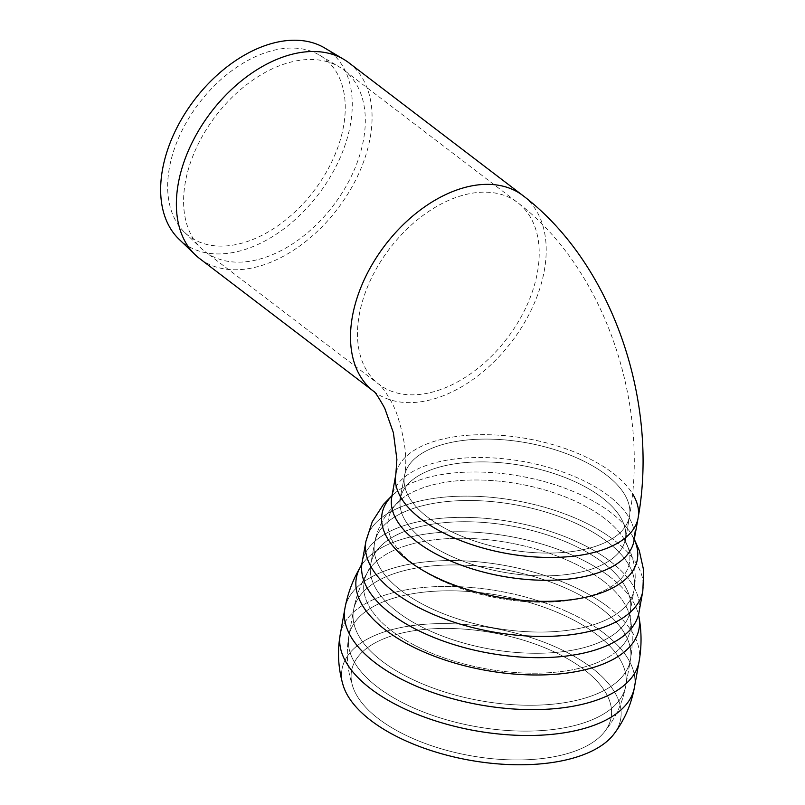 <?xml version="1.0" encoding="UTF-8"?>
<svg xmlns="http://www.w3.org/2000/svg" width="805" height="805" viewBox="0 0 805 805"><rect width="100%" height="100%" fill="white"/><g stroke="black" fill="none" stroke-linecap="round" stroke-linejoin="round"><path stroke-width="0.6" stroke-dasharray="4.03 3.02" d="M256.624 259.894A114.29 73.919 -52.7 0 1 205.124 251.693A114.29 73.919 -52.7 0 1 200.958 248.121A114.29 73.919 -52.7 0 1 215.68 115.99A114.29 73.919 -52.7 0 1 339.227 66.885A114.29 73.919 -52.7 0 1 343.775 69.965A114.29 73.919 -52.7 0 1 352.751 173.286A114.29 73.919 -52.7 0 1 256.624 259.894M239.035 243.905A111.694 72.239 127.3 0 0 334.598 155.617A111.694 72.239 127.3 0 0 319.756 55.283A111.694 72.239 127.3 0 0 199.016 103.271A111.694 72.239 127.3 0 0 184.627 232.393A111.694 72.239 127.3 0 0 239.035 243.905M348.877 62.79A123.085 79.604 -52.7 0 1 358.547 174.071A123.085 79.604 -52.7 0 1 255.024 267.33A123.085 79.604 -52.7 0 1 199.56 258.506M324.757 48.028A120.519 77.954 -52.7 0 1 340.767 156.291A120.519 77.954 -52.7 0 1 237.656 251.552A120.519 77.954 -52.7 0 1 178.952 239.135M584.158 669.619A131.869 62.468 10.2 0 0 428.23 629.087A131.869 62.468 10.2 0 0 353.174 687.701A131.869 62.468 10.2 0 0 470.301 755.674A131.869 62.468 10.2 0 0 603.75 732.761A131.869 62.468 10.2 0 0 584.158 669.619A131.869 62.468 10.2 0 0 428.23 629.087A131.869 62.468 10.2 0 0 353.174 687.701A131.869 62.468 10.2 0 0 470.301 755.674A131.869 62.468 10.2 0 0 603.75 732.761A131.869 62.468 10.2 0 0 584.158 669.619M591.705 667.818A141.529 67.046 10.2 0 0 426.217 624.177A141.529 67.046 10.2 0 0 343.101 685.166A141.529 67.046 10.2 0 1 426.217 624.177A141.529 67.046 10.2 0 1 591.705 667.818A141.529 67.046 10.2 0 1 614.064 733.898A141.529 67.046 10.2 0 0 591.705 667.818M638.124 517.877A123.085 58.312 10.2 0 0 575.001 452.239A123.085 58.312 10.2 0 0 442.358 439.138A123.085 58.312 10.2 0 0 395.849 474.286A123.085 58.312 10.2 0 1 442.358 439.138A123.085 58.312 10.2 0 1 632.629 493.878M447.681 443.213A114.29 54.146 -169.8 0 1 570.856 455.378A114.29 54.146 -169.8 0 1 629.47 516.317A114.29 54.146 -169.8 0 1 507.402 549.372A114.29 54.146 -169.8 0 1 404.502 475.846A114.29 54.146 -169.8 0 1 447.681 443.213A114.29 54.146 -169.8 0 1 570.856 455.378A114.29 54.146 -169.8 0 1 629.47 516.317A114.29 54.146 -169.8 0 1 507.402 549.372A114.29 54.146 -169.8 0 1 404.502 475.846A114.29 54.146 -169.8 0 1 447.681 443.213M430.524 392.568A114.29 73.919 127.3 0 0 526.651 305.96A114.29 73.919 127.3 0 0 517.675 202.639A114.29 73.919 127.3 0 0 389.58 248.665A114.29 73.919 127.3 0 0 379.024 384.367A114.29 73.919 127.3 0 0 430.524 392.568M373.48 391.19L373.53 391.23A123.085 79.604 127.3 0 0 373.691 391.361A123.085 79.604 127.3 0 0 429.156 400.186A123.085 79.604 127.3 0 0 532.679 306.916A123.085 79.604 127.3 0 0 523.009 195.645M597.008 634.743A140.664 66.634 10.2 0 0 402.027 595.881A140.664 66.634 10.2 0 0 348.877 636.051A140.664 66.634 10.2 0 0 475.524 726.543A140.664 66.634 10.2 0 0 625.767 685.87A140.664 66.634 10.2 0 0 597.008 634.743A140.664 66.634 10.2 0 0 402.027 595.881A140.664 66.634 10.2 0 0 348.877 636.051A140.664 66.634 10.2 0 0 475.524 726.543A140.664 66.634 10.2 0 0 625.767 685.87A140.664 66.634 10.2 0 0 597.008 634.743M601.657 608.882A140.664 66.634 10.2 0 0 406.676 570.021A140.664 66.634 10.2 0 0 353.526 610.18L353.526 610.18A140.664 66.634 10.2 0 0 480.172 700.682A140.664 66.634 10.2 0 0 630.416 659.999L630.416 659.999A140.664 66.634 10.2 0 0 601.657 608.882A140.664 66.634 10.2 0 0 406.676 570.021A140.664 66.634 10.2 0 0 353.526 610.18L353.526 610.18A140.664 66.634 10.2 0 0 480.172 700.682A140.664 66.634 10.2 0 0 630.416 659.999L630.416 659.999A140.664 66.634 10.2 0 0 601.657 608.882M602.714 580.546A135.25 64.068 10.2 0 0 470.824 538.505A135.25 64.068 10.2 0 0 368.247 571.037A135.25 64.068 10.2 0 0 485.908 668.804A135.25 64.068 10.2 0 0 630.275 618.17A135.25 64.068 10.2 0 0 602.714 580.546A135.25 64.068 10.2 0 0 470.824 538.505A135.25 64.068 10.2 0 0 368.247 571.037A135.25 64.068 10.2 0 0 485.908 668.804A135.25 64.068 10.2 0 0 630.275 618.17A135.25 64.068 10.2 0 0 602.714 580.546M420.572 526.5A131.879 62.478 10.2 0 0 370.743 564.154A131.879 62.478 10.2 0 0 489.47 648.991A131.879 62.478 10.2 0 0 630.325 610.864A131.879 62.478 10.2 0 0 603.368 562.926A131.879 62.478 10.2 0 0 420.572 526.5A131.879 62.478 10.2 0 0 370.743 564.154A131.879 62.478 10.2 0 0 489.47 648.991A131.879 62.478 10.2 0 0 630.325 610.864A131.879 62.478 10.2 0 0 603.368 562.926A131.879 62.478 10.2 0 0 420.572 526.5M607.181 541.705A131.879 62.478 10.2 0 0 424.396 505.278A131.879 62.478 10.2 0 0 374.567 542.932A131.879 62.478 10.2 0 0 493.294 627.769A131.879 62.478 10.2 0 0 634.149 589.632A131.879 62.478 10.2 0 0 607.181 541.705A131.879 62.478 10.2 0 0 424.396 505.278A131.879 62.478 10.2 0 0 374.567 542.932A131.879 62.478 10.2 0 0 493.294 627.769A131.879 62.478 10.2 0 0 634.149 589.632A131.879 62.478 10.2 0 0 607.181 541.705M604.434 518.269A122.531 58.051 10.2 0 0 401.594 499.04A122.531 58.051 10.2 0 0 498.607 598.236A122.531 58.051 10.2 0 0 624.106 539.078A122.531 58.051 10.2 0 0 604.434 518.269A122.531 58.051 10.2 0 0 401.594 499.04A122.531 58.051 10.2 0 0 498.607 598.236A122.531 58.051 10.2 0 0 624.106 539.078A122.531 58.051 10.2 0 0 604.434 518.269M443.575 466.025A114.29 54.146 10.2 0 0 400.397 498.657A114.29 54.146 10.2 0 0 503.296 572.184A114.29 54.146 10.2 0 0 625.364 539.139A114.29 54.146 10.2 0 0 601.999 497.601A114.29 54.146 10.2 0 0 443.575 466.025A114.29 54.146 10.2 0 0 400.397 498.657A114.29 54.146 10.2 0 0 503.296 572.184A114.29 54.146 10.2 0 0 625.364 539.139A114.29 54.146 10.2 0 0 601.999 497.601A114.29 54.146 10.2 0 0 443.575 466.025M603.861 633.102A149.458 70.8 10.2 0 0 396.694 591.816A149.458 70.8 10.2 0 0 340.223 634.491A149.458 70.8 10.2 0 1 396.694 591.816A149.458 70.8 10.2 0 1 603.861 633.102A149.458 70.8 10.2 0 1 634.421 687.42A149.458 70.8 10.2 0 0 603.861 633.102M401.353 565.955A149.458 70.8 10.2 0 0 344.872 608.63L344.872 608.63A149.458 70.8 10.2 0 1 401.353 565.955A149.458 70.8 10.2 0 1 608.51 607.242A149.458 70.8 10.2 0 0 401.353 565.955M639.069 661.559A149.458 70.8 10.2 0 0 608.51 607.242A149.458 70.8 10.2 0 1 639.069 661.559M609.657 576.611A143.602 68.022 10.2 0 0 469.627 531.974A143.602 68.022 10.2 0 0 360.71 566.509A143.602 68.022 10.2 0 1 469.627 531.974A143.602 68.022 10.2 0 1 609.657 576.611A143.602 68.022 10.2 0 1 638.908 616.56A143.602 68.022 10.2 0 0 609.657 576.611M610.22 561.286A140.664 66.634 10.2 0 0 415.239 522.435A140.664 66.634 10.2 0 0 362.089 562.594A140.664 66.634 10.2 0 1 415.239 522.435A140.664 66.634 10.2 0 1 610.22 561.286A140.664 66.634 10.2 0 1 638.979 612.414A140.664 66.634 10.2 0 0 610.22 561.286M419.063 501.213A140.664 66.634 10.2 0 0 365.913 541.373A140.664 66.634 10.2 0 1 419.063 501.213A140.664 66.634 10.2 0 1 614.044 540.064A140.664 66.634 10.2 0 0 419.063 501.213M642.803 591.192A140.664 66.634 10.2 0 0 614.044 540.064A140.664 66.634 10.2 0 1 642.803 591.192M610.804 512.503A129.675 61.432 10.2 0 0 396.141 492.147A129.675 61.432 10.2 0 0 391.965 495.84A129.675 61.432 10.2 0 1 396.141 492.147L392.005 495.618L396.141 492.147A129.675 61.432 10.2 0 1 610.804 512.503A129.675 61.432 10.2 0 1 631.623 534.52A129.675 61.432 10.2 0 0 610.804 512.503M634.249 539.431A129.675 61.432 10.2 0 0 631.623 534.52L634.29 539.209L631.623 534.52A129.675 61.432 10.2 0 1 634.249 539.431M608.852 495.961A123.085 58.312 10.2 0 0 438.252 461.959A123.085 58.312 10.2 0 0 391.743 497.098L391.743 497.077C393.454 495.598 387.738 500.78 396.141 492.147C387.738 500.78 393.454 495.598 391.743 497.077L391.743 497.098A123.085 58.312 10.2 0 1 438.252 461.959A123.085 58.312 10.2 0 1 608.852 495.961A123.085 58.312 10.2 0 1 634.018 540.698A123.085 58.312 10.2 0 0 608.852 495.961M629.47 516.317L625.324 541.574L629.47 516.317C649.736 404.321 604.958 268.84 517.675 202.639L343.775 69.965M404.502 475.846L399.582 500.962L404.502 475.846C407.551 459.927 405.167 439.832 397.358 415.541C391.814 398.223 378.249 382.274 379.024 384.367L205.124 251.693M184.627 232.393L200.958 248.121M319.756 55.283L339.227 66.885M353.164 687.681C347.257 670.897 345.818 653.69 348.877 636.051L353.526 610.18C356.072 596.233 360.972 583.182 368.247 571.027L370.743 564.154L374.567 542.932C376.881 530.737 381.942 519.95 389.761 510.561L401.594 499.04L389.761 510.561C381.942 519.95 376.881 530.737 374.567 542.932L370.743 564.154L368.247 571.027C360.972 583.182 356.072 596.233 353.526 610.18L348.877 636.051C345.818 653.69 347.257 670.897 353.164 687.681M603.75 732.761C615.141 719.096 622.476 703.459 625.767 685.87L630.416 659.999C632.901 646.043 632.851 632.096 630.275 618.17L630.325 610.864L634.149 589.632C636.222 577.396 635.236 565.523 631.18 554.001L624.106 539.078L631.18 554.001C635.236 565.523 636.222 577.396 634.149 589.632L630.325 610.864L630.275 618.17C632.851 632.096 632.901 646.043 630.416 659.999L625.767 685.87C622.476 703.459 615.141 719.096 603.75 732.761M399.582 500.962L401.594 499.04L399.582 500.962M625.324 541.574L624.106 539.078L625.324 541.574M638.979 612.414L638.908 616.56L638.979 612.414M634.018 540.698L634.018 540.668C632.941 538.696 636.493 545.538 631.623 534.52C636.493 545.538 632.941 538.696 634.018 540.668L634.018 540.698"/><path stroke-width="1.21" d="M199.56 258.506A123.085 79.604 -52.7 0 1 195.072 254.652A123.085 79.604 -52.7 0 1 210.93 112.358A123.085 79.604 -52.7 0 1 343.976 59.479A123.085 79.604 -52.7 0 1 348.877 62.79L523.009 195.645A123.085 79.604 127.3 0 0 385.162 245.082A123.085 79.604 127.3 0 0 373.52 391.23L199.56 258.506M195.072 254.652L178.952 239.135A120.519 77.954 -52.7 0 1 194.478 99.81A120.519 77.954 -52.7 0 1 324.757 48.028L343.976 59.479M343.101 685.166A141.529 67.046 10.2 0 0 469.486 760.182A141.529 67.046 10.2 0 0 614.064 733.898C624.469 720.032 631.251 704.546 634.421 687.42A149.458 70.8 10.2 0 1 474.779 730.638A149.458 70.8 10.2 0 1 340.223 634.491A149.458 70.8 10.2 0 0 474.779 730.638A149.458 70.8 10.2 0 0 634.421 687.42L639.069 661.559C641.746 646.546 641.686 631.543 638.908 616.56A143.602 68.022 10.2 0 1 485.636 670.324A143.602 68.022 10.2 0 1 360.71 566.509A143.602 68.022 10.2 0 0 485.636 670.324A143.602 68.022 10.2 0 0 638.908 616.56C641.686 631.543 641.746 646.546 639.069 661.559L634.421 687.42C631.251 704.546 624.469 720.032 614.064 733.898A141.529 67.046 10.2 0 1 469.486 760.182A141.529 67.046 10.2 0 1 343.101 685.166C338.18 668.522 337.225 651.637 340.223 634.491L344.872 608.63A149.458 70.8 10.2 0 0 479.438 704.778A149.458 70.8 10.2 0 0 639.069 661.559A149.458 70.8 10.2 0 1 479.438 704.778A149.458 70.8 10.2 0 1 344.872 608.63C347.609 593.617 352.882 579.58 360.71 566.509L362.089 562.594A140.664 66.634 10.2 0 0 488.736 653.096A140.664 66.634 10.2 0 0 638.979 612.414L642.803 591.192A140.664 66.634 10.2 0 1 492.549 631.865A140.664 66.634 10.2 0 1 365.913 541.373A140.664 66.634 10.2 0 0 492.549 631.865A140.664 66.634 10.2 0 0 642.803 591.192L643.708 570.544L639.271 550.519L634.29 539.209L639.271 550.519L643.708 570.544L642.803 591.192L638.979 612.414A140.664 66.634 10.2 0 1 488.736 653.096A140.664 66.634 10.2 0 1 362.089 562.594L365.913 541.373L372.262 521.7L383.391 504.473L392.005 495.618L383.391 504.473L372.262 521.7L365.913 541.373L362.089 562.594L360.71 566.509C352.882 579.58 347.609 593.617 344.872 608.63L340.223 634.491C337.225 651.637 338.18 668.522 343.101 685.146M523.009 195.645C613.048 264.01 658.923 402.651 638.124 517.877L634.018 540.698L638.124 517.877A123.085 58.312 10.2 0 1 506.657 553.468A123.085 58.312 10.2 0 1 395.849 474.286L391.743 497.098A123.085 58.312 10.2 0 0 502.551 576.289A123.085 58.312 10.2 0 0 634.018 540.698A123.085 58.312 10.2 0 1 502.551 576.289A123.085 58.312 10.2 0 1 391.743 497.098L395.849 474.286A123.085 58.312 10.2 0 0 506.657 553.468A123.085 58.312 10.2 0 0 638.124 517.877A123.085 58.312 10.2 0 0 632.629 493.878M391.965 495.84A129.675 61.432 10.2 0 0 498.808 597.129A129.675 61.432 10.2 0 0 634.249 539.431A129.675 61.432 10.2 0 1 498.808 597.129A129.675 61.432 10.2 0 1 391.965 495.84M395.849 474.286L396.895 459.424L393.383 432.698L384.75 408.246C378.441 396.996 374.687 391.311 373.48 391.19"/></g></svg>
